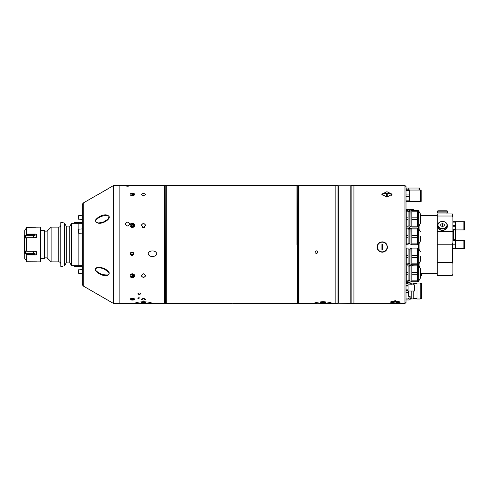 <?xml version="1.0" encoding="UTF-8"?>
<svg xmlns="http://www.w3.org/2000/svg" width="489" height="489" viewBox="0 0 489 489"><rect width="100%" height="100%" fill="white"/><g stroke="black" fill="none" stroke-linecap="round" stroke-linejoin="round"><path stroke-width="0.73" d="M82.348 223.339L78.876 223.339L78.876 229.158L78.876 223.351L71.516 223.351L71.516 265.649L78.876 265.649L78.876 233.339L78.876 265.649L82.348 265.661M66.302 262.605L66.302 226.395L64.566 223.063L64.566 265.937L66.302 262.605M63.68 222.905L62.598 222.66M66.302 262.122L69.774 262.037M62.451 266.377L60.819 266.377L60.819 222.623L64.566 223.063M44.658 231.132L44.358 258.394L44.658 231.132L47.133 231.132L51.131 227.134L51.131 261.866L58.735 261.866L58.735 227.134C60 227.012 60.691 226.315 60.819 225.05M47.133 231.132L47.133 257.868L51.131 261.866M71.345 223.656L70.404 225.337M69.915 226.23L71.516 223.351M71.516 265.649L69.774 262.526L69.774 226.474M66.302 226.878L69.774 226.963M64.566 265.937C61.773 266.499 61.773 266.499 64.566 265.937C61.773 266.499 61.773 266.499 64.566 265.937M24.719 244.225L24.719 244.775M24.45 236.627L24.45 244.359M24.719 235.087L24.45 236.352M24.45 252.648L24.719 253.913M24.45 244.641L24.45 252.373M40.349 227.134L40.349 261.866L40.697 261.517L40.697 227.483L40.349 227.134L36.528 227.189M35.691 227.263L26.687 227.33L26.027 228.479L26.809 227.263L26.809 234.078L26.027 234.683L33.393 234.683L35.691 234.078L26.809 234.078M35.691 234.078L36.528 234.665L33.393 235.686L25.581 235.686L25.581 237.99L26.382 237.99M35.379 237.685L36.528 237.031L36.528 234.665M26.027 238.296L25.581 237.99L26.027 238.296L26.809 237.685L35.691 237.685L36.528 237.031L36.339 237.446M25.581 235.686L26.027 234.683M26.027 228.479L24.737 230.576L24.719 258.357L25.587 259.824M24.737 230.576L24.737 258.424M36.339 251.554L36.528 251.969L35.691 251.315L26.809 251.315L26.027 250.704L25.581 251.01L25.581 253.314L33.393 253.314L36.528 254.335L36.528 251.969L35.379 251.315M36.528 254.335L35.691 254.922L33.393 254.317L26.027 254.317L25.581 253.314M26.382 251.01L25.581 251.01L26.027 250.704M35.691 254.922L26.809 254.922L26.809 261.737L26.027 260.521L26.687 261.67L26.809 254.922M26.027 254.317L26.687 254.891M36.492 261.792L26.809 261.737M81.999 223.339L82.348 222.984M74.016 223.351L74.359 222.623L74.774 223.265L80.612 223.339M80.612 223.253L81.999 223.253M74.401 223.18L74.016 223.449M74.89 265.649L74.359 265.833L74.359 266.377L82.348 266.377M80.612 265.661L74.854 265.71M82.348 266.016L81.999 265.661M81.999 265.747L80.612 265.71M74.359 266.377L74.016 265.649M74.016 265.551L74.401 265.82M128.662 186.138L127.495 186.193C124.805 185.985 124.805 185.814 127.495 185.686C130.184 185.814 130.184 185.985 127.495 186.193C130.184 185.985 130.184 185.814 127.495 185.686C124.805 185.814 124.805 185.985 127.495 186.193C130.184 185.985 130.184 185.814 127.495 185.686C130.184 185.814 130.184 185.985 127.495 186.193L127.354 186.193M316.42 253.583C314.623 252.666 314.623 251.749 316.414 250.826C318.211 251.743 318.211 252.666 316.42 253.583M139.188 298.785C137.391 298.418 137.391 298.033 139.182 297.63M127.495 225.985C124.805 224.671 124.805 223.363 127.495 222.073C130.184 223.363 130.184 224.665 127.495 225.985M139.304 292.948C141.095 293.473 141.095 293.987 139.304 294.482C137.513 293.987 137.513 293.479 139.304 292.948C137.513 293.473 137.513 293.987 139.304 294.482C141.095 293.987 141.095 293.479 139.304 292.948M148.21 253.406C148.43 257.391 155.533 257.483 156.792 254.06C156.511 250.148 149.414 249.873 148.21 253.406C148.436 257.391 155.526 257.483 156.792 254.066C156.523 250.148 149.408 249.873 148.21 253.406M296.97 244.5L296.97 185.6M233.418 303.461C229.61 303.547 229.61 303.547 233.418 303.461C237.226 303.547 237.226 303.547 233.418 303.461M231.413 303.498L231.768 303.486M231.798 303.486L232.275 303.473M166.254 185.459L166.254 303.541L166.254 185.459L296.829 185.459M233.993 303.467L234.543 303.473M235.075 303.486L235.502 303.498M235.539 303.504L235.887 303.516M298.913 185.459L298.913 303.541L298.773 185.6L335.173 185.459L335.173 303.541L337.948 303.541L337.948 185.459L335.173 185.459L335.173 303.541L329.121 303.541L331.695 303.217L329.152 302.257L323.015 301.67L316.878 302.257L314.335 303.217L329.121 303.541M314.806 302.85A8.68 0.905 180 0 0 323.015 303.467A8.68 0.905 180 0 0 331.224 302.85M323.015 302.312L320.656 302.557L323.015 302.807L325.374 302.557L323.015 302.312M164.31 244.5L164.31 185.6M131.559 193.289L132.36 195.722L133.155 193.289M132.36 227.526C135.404 226.022 135.404 224.537 132.36 223.063C129.31 224.53 129.31 226.022 132.36 227.526M143.473 195.722L145.832 194.433L143.473 193.222L141.107 194.433L143.473 195.722M143.473 227.526L145.832 225.276L143.473 223.063L141.107 225.276L143.473 227.526M96.602 195.392L113.625 185.459L119.854 185.459L119.854 303.541L149.579 303.541L152.152 303.217L149.61 302.257L143.473 301.67L137.336 302.257L134.787 303.217L137.366 303.541M135.257 302.85A8.68 0.905 180 0 0 143.473 303.467A8.68 0.905 180 0 0 151.682 302.85M143.473 302.312L141.107 302.557L143.473 302.807L145.832 302.557L143.473 302.312M143.473 298.308L141.107 299.237L143.473 300.081L145.832 299.237L143.473 298.308M143.473 273.761L141.107 275.784L143.473 277.764L145.832 275.784L143.473 273.761M144.457 227.318A2.359 2.231 0 0 0 142.482 227.318M133.723 299.928L132.36 298.308L130.991 299.928M132.36 277.764C135.404 276.456 135.404 275.124 132.36 273.761C129.31 275.118 129.31 276.45 132.36 277.764M132.012 255.447C134.249 254.311 134.249 253.168 132.012 252.018C129.768 253.161 129.768 254.304 132.012 255.447M164.622 244.5L164.622 185.759L164.622 303.241L165.802 303.278L165.802 185.722L165.539 303.541M297.281 244.5L297.281 185.759L297.281 303.241L298.461 303.278L298.461 185.722L298.204 303.541M132.36 195.649A2.298 1.216 0 0 0 134.658 194.433A2.298 1.216 0 0 0 132.36 193.216A2.298 1.216 0 0 0 130.062 194.433A2.298 1.216 0 0 0 132.36 195.649M130.966 194.86L132.36 195.282L132.36 193.583L130.966 194.011L130.966 194.86L130.966 194.011M133.748 194.011L133.748 194.86L133.748 194.011L132.36 193.583M133.748 194.86L132.36 195.282M132.36 227.452A2.298 2.176 0 0 0 134.658 225.276A2.298 2.176 0 0 0 132.36 223.106A2.298 2.176 0 0 0 130.062 225.276A2.298 2.176 0 0 0 132.36 227.452M132.36 223.76L133.748 224.518L133.748 226.04L132.36 226.798L130.966 226.04L130.966 224.518L132.36 223.76L132.36 224.891L130.966 226.04M133.748 226.04L132.36 224.891M132.36 277.734A2.298 1.95 180 0 0 134.658 275.784A2.298 1.95 180 0 0 132.36 273.834A2.298 1.95 180 0 0 130.062 275.784A2.298 1.95 180 0 0 132.36 277.734M133.259 274.867L132.36 275.307L132.36 277.147L133.748 276.468L133.748 275.105L133.748 276.468M131.462 274.867L132.36 275.307M130.966 276.468L130.966 275.105L130.966 276.468L132.36 277.147M130.966 275.105L132.36 274.427L133.748 275.105M132.36 300.099A2.298 0.862 180 0 0 133.998 299.843A2.298 0.862 180 0 0 134.475 298.907A2.298 0.862 180 0 0 132.36 298.376A2.298 0.862 180 0 0 130.239 298.907A2.298 0.862 180 0 0 130.716 299.843A2.298 0.862 180 0 0 132.36 300.099M134.157 299.775A2.781 1.039 180 0 0 134.31 299.72L133.998 299.843M133.748 299.537L133.748 298.938L133.748 299.537L132.36 299.843L132.36 298.638L130.966 298.938L130.966 299.537L132.36 299.843M130.966 299.537L130.966 298.938M133.748 298.938L132.36 298.638M130.716 299.843L130.404 299.72A2.781 1.039 180 0 0 130.563 299.775M132.611 254.763L131.407 254.763L130.808 253.736L131.407 252.709L132.611 252.709L133.216 253.736L132.611 254.763L132.611 254.384L131.407 254.384L131.407 254.763M132.611 254.384L133.1 253.546M133.711 253.736A1.699 1.675 180 0 0 132.012 252.055A1.699 1.675 180 0 0 130.312 253.736A1.699 1.675 180 0 0 132.012 255.411A1.699 1.675 180 0 0 133.711 253.736M337.948 185.459L338.296 185.808L338.296 303.192L337.948 303.541M338.296 303.192L353.926 303.541L353.926 185.459L351.145 185.459L351.145 303.541M338.296 185.808L350.796 185.808L350.796 303.192M350.796 185.808L351.145 185.459M409.226 190.557L406.017 190.557L406.017 302.428L404.971 303.467L404.971 185.533L406.017 186.572L406.017 189.805L409.226 189.805L409.226 201.609L406.017 201.609M386.915 197.14L381.707 194.219L386.915 191.694L392.123 194.219L386.915 197.14M377.734 244.5C378.767 242.807 380.277 241.927 382.264 241.859C384.244 241.921 385.754 242.807 386.793 244.5L387.471 247.073L385.949 250.747L382.264 252.269L378.578 250.747L377.05 247.073L377.734 244.5M395.179 302.972L389.971 302.074L395.179 300.717L400.387 302.074L395.179 302.972M377.056 247.012A5.208 5.202 180 0 0 382.264 252.153A5.208 5.202 180 0 0 387.471 247.012M420.601 275.338L421.432 275.338L421.432 273.327M420.253 298.473L421.432 298.473L421.432 283.547M416.989 283.027L416.989 298.993L420.253 298.993L420.253 283.027M411.225 290.998L411.225 298.926L413.242 298.926L413.242 290.998M413.242 284.885L413.242 283.088L411.225 283.088L411.225 284.885M408.028 284.378L408.028 282.061L406.017 282.061M406.017 282.599L408.028 282.599M406.017 283.07L408.028 283.07M406.017 299.953L408.028 299.953L408.028 292.526M406.017 298.944L408.028 298.944L408.028 300.032L410.112 299.818L410.112 296.42L408.028 296.212M406.017 283.675L408.028 283.675M410.112 284.378L410.112 284.879M408.028 281.988L409.904 281.988L410.112 283.871M410.112 298.993L410.112 299.341M411.084 210.453L411.084 226.914L410.876 210.667L411.921 210.453M411.921 226.162L411.921 227.024L417.27 227.024L417.27 226.162L411.921 226.162L411.921 219.549L417.27 219.549L417.27 217.825L411.921 217.825L411.921 211.211L417.27 211.211L417.27 217.825M411.921 219.549L411.921 217.825M420.509 214.145L420.509 223.228L420.509 214.145L418.48 210.631L418.181 226.914L418.48 210.631M417.27 211.211L417.27 210.349L411.921 210.349L411.921 211.211M417.27 219.549L417.27 226.162M408.101 211.407L409.837 211.407L409.837 225.967L408.101 225.967M406.237 226.162L406.237 219.549L408.101 219.549L408.101 226.162L406.237 226.162M406.237 217.825L406.237 211.211L408.101 211.211L408.101 217.825L406.237 217.825L406.237 219.549M408.101 217.825L408.101 219.549M406.237 211.211L406.237 210.349L408.101 210.349L408.101 211.211M408.101 226.162L408.101 227.024L408.101 226.162M410.876 226.431L410.008 226.431L410.008 210.942L410.876 210.942M411.921 274.231L417.27 274.231L417.27 280.845L411.921 280.845L411.921 265.894L417.27 265.894L417.27 265.032L411.084 265.136L411.084 281.603L411.084 265.136M417.27 274.231L417.27 272.507L411.921 272.507M417.27 272.507L417.27 265.032L411.921 265.032L411.921 265.894L411.921 265.136M420.509 268.828L420.509 277.911L420.509 268.828L418.48 265.313L418.181 281.603L418.48 265.313M411.921 280.845L411.921 281.707L417.27 281.707L417.27 280.845M408.101 266.089L409.837 266.089L409.837 280.649L408.101 280.649M406.237 281.707L408.101 281.707L408.101 280.845L406.237 280.845L406.237 281.707M406.237 280.845L406.237 274.231L408.101 274.231L408.101 280.845M406.237 272.507L406.237 265.894L408.101 265.894L408.101 272.507L406.237 272.507L406.237 274.231M408.101 272.507L408.101 274.231M408.101 265.894L408.101 265.032L408.101 265.894M410.876 281.114L410.008 281.114L410.008 265.625L410.876 265.625M411.921 265.625L413.48 265.894M411.084 248.149L411.084 264.61L410.876 248.357L411.921 248.149M411.921 263.852L411.921 264.714L417.27 264.714L417.27 263.852L411.921 263.852L411.921 257.238L417.27 257.238L417.27 255.521L411.921 255.521L411.921 248.907L417.27 248.907L417.27 255.521M411.921 257.238L411.921 255.521M420.601 260.576L420.601 256.377M417.27 248.907L417.27 248.045L411.921 248.045L411.921 248.907M417.27 257.238L417.27 263.852M408.101 249.103L409.837 249.103L409.837 263.657L408.101 263.657M406.237 264.714L408.101 264.714L408.101 263.852L406.237 263.852L406.237 264.714M406.237 263.852L406.237 257.238L408.101 257.238L408.101 263.852M406.237 255.521L406.237 248.907L408.101 248.907L408.101 255.521L406.237 255.521L406.237 257.238M408.101 255.521L408.101 257.238M406.237 248.907L406.237 248.045L408.101 248.045L408.101 248.907M410.876 264.121L410.008 264.121L410.008 248.632L410.876 248.632M411.084 228.167L411.084 244.628L410.876 228.375L411.921 228.167M411.921 243.877L411.921 244.732L417.27 244.732L417.27 243.877L411.921 243.877L411.921 237.257L417.27 237.257L417.27 235.539L411.921 235.539L411.921 228.925L417.27 228.925L417.27 235.539M411.921 237.257L411.921 235.539M420.601 240.594L420.601 236.401M417.27 228.925L417.27 228.063L411.921 228.063L411.921 228.925M417.27 237.257L417.27 243.877M408.101 229.121L409.837 229.121L409.837 243.681L408.101 243.681M406.237 244.732L408.101 244.732L408.101 243.877L406.237 243.877L406.237 244.732M406.237 243.877L406.237 237.257L408.101 237.257L408.101 243.877M406.237 235.539L406.237 228.925L408.101 228.925L408.101 235.539L406.237 235.539L406.237 237.257M408.101 235.539L408.101 237.257M406.237 228.925L406.237 228.063L408.101 228.063L408.101 228.925M410.876 244.145L410.008 244.145L410.008 228.656L410.876 228.656M409.226 201.37L420.302 201.37L420.302 190.044L409.226 190.044M406.017 200.851L409.226 200.851M406.017 196.462L409.226 196.462M406.017 194.952L409.226 194.952M406.017 190.557L406.017 189.805L409.226 189.805M421.194 195.704L421.194 190.044L420.699 190.044L420.699 201.37L421.194 201.37L421.194 195.704M408.083 290.998L414.324 290.998L414.324 284.885L408.083 284.885L408.083 283.375L408.083 284.885M408.083 292.501L406.017 292.501L408.083 292.526L408.083 290.594L406.017 290.594M406.017 289.849L408.083 289.849L408.083 290.594M406.017 286.028L408.083 286.028L408.083 289.849M408.083 285.283L406.017 285.283L408.083 285.283L408.083 286.028M414.886 290.998L414.886 284.885L414.574 284.885L414.574 290.998L414.886 290.998M420.302 190.044L419.751 190.044L419.751 188.039L419.317 188.039L419.317 190.044M418.969 190.044L418.969 188.039L406.206 188.039L406.206 189.805M408.81 189.805L408.81 188.039L408.81 189.805M394.831 300.723L394.831 301.664A11.534 11.259 0 0 0 395.528 301.664L395.528 300.723M395.528 301.652L394.831 301.652M382.606 244.249L382.606 249.8L381.915 249.8L381.915 244.249L381.915 249.806A11.534 0.501 0 0 0 382.264 249.806A11.534 0.501 0 0 0 382.606 249.806L382.606 244.249A11.534 0.501 180 0 1 382.264 244.249A11.534 0.501 180 0 1 381.915 244.249M382.264 251.853A4.859 4.859 180 0 0 387.123 246.994A4.859 4.859 180 0 0 382.264 242.141A4.859 4.859 180 0 0 377.398 246.994A4.859 4.859 180 0 0 382.264 251.853M391.72 195.307A4.859 2.543 -0 0 0 386.915 193.161A4.859 2.543 -0 0 0 382.111 195.307M387.264 193.65A11.534 9.835 180 0 0 386.915 193.644A11.534 9.835 180 0 0 386.567 193.65L386.567 196.554L386.567 193.656L387.264 193.656L387.264 196.554L387.264 193.65M386.567 196.554A11.534 9.835 0 0 1 386.915 196.547A11.534 9.835 0 0 1 387.264 196.554M409.629 210.863L409.629 209.598L409.629 210.863M413.792 210.349L413.792 210.019L413.792 210.349M413.376 210.349L413.376 209.598L406.157 209.598L406.157 211.939M410.986 228.271L409.629 228.271L409.629 229.121L409.629 228.296L408.101 228.296M406.237 228.296L406.157 226.994L409.629 226.994L409.629 228.296M406.157 228.296L406.157 229.647M409.629 263.657L408.101 263.797M406.231 263.797L406.157 263.131M406.157 266.621L406.157 264.904L409.629 264.904L409.629 266.089M95.355 220.343C98.411 215.46 108.521 212.195 109.316 217.739C106.59 222.972 96.339 225.741 95.355 220.343L95.599 220.398C95.789 222.306 97.042 223.125 99.353 222.856L99.377 222.856M95.612 270.643C94.169 267.092 98.943 267.141 101.272 267.672C104.353 268.125 106.963 269.72 109.102 272.465C109.499 278.596 98.961 275.062 95.612 270.643L95.85 270.521C99.071 273.467 102.592 274.94 106.425 274.94L106.449 274.94M96.437 195.404L83.735 202.721L83.735 286.279L113.625 303.541L119.854 303.541L119.854 185.459L164.17 185.459M113.625 185.459L113.625 303.541M99.145 267.715L99.126 267.715C96.559 267.465 95.465 268.4 95.85 270.521M106.235 215.631L106.217 215.631C102.195 215.563 98.656 217.147 95.599 220.398M83.735 202.721A2.781 2.781 0 0 0 82.348 205.123L82.348 283.877A2.781 2.781 0 0 0 83.735 286.279M78.264 216.162L78.925 219.909L78.264 216.162M78.9 219.103L78.405 216.297L78.9 219.103M82.348 233.088L78.778 233.345A2.084 0.33 -94.1 0 1 78.264 230.429A2.084 0.33 -94.1 0 1 78.478 229.188L82.348 228.907M82.348 273.797L78.332 273.217L78.264 272.838L78.925 269.091L82.348 269.586M108.741 218.54L108.741 217.501M108.741 272.856L108.741 272.177M109.157 273.18L109.157 273.681L109.157 273.18M452.9 242.605L452.9 263.351L452.203 262.459L452.203 244.219L452.9 242.605L452.9 231.444L437.27 231.444L437.27 244.219L437.27 213.938L452.203 213.938L446.995 213.938L446.995 212.898M419.904 250.796L419.904 241.982M419.904 230.814L419.904 224.268M418.517 248.388L418.517 244.39M418.517 228.412L418.517 226.676M420.601 273.327L437.27 273.327L437.27 262.459L437.27 275.264L452.203 275.264L452.9 274.372L452.9 263.351M418.517 265.38L418.517 264.372M419.904 267.783L419.904 261.963M437.27 275.264L452.203 275.264M452.551 213.938L452.9 214.286L452.9 217.244L452.203 216.022L437.27 216.022M452.203 216.022L452.203 213.938M437.967 212.898L437.967 213.938L437.27 213.938M452.9 231.444L452.9 217.244M452.203 262.459L437.27 262.459L437.27 244.219L452.203 244.219M452.9 274.372L452.203 275.411M455.332 230.038A0.348 0.348 0 0 1 455.675 230.386L455.675 239.414A0.348 0.348 0 0 1 455.332 239.763L453.59 239.763L453.59 230.038L455.332 230.038L455.332 239.763M455.381 248.565L463.865 248.565L463.865 240.435L455.381 240.435M455.381 240.331L452.9 240.331L455.381 240.331L455.381 248.669L452.9 248.669M452.9 244.928L455.381 244.928M452.9 244.072L455.381 244.072M452.9 240.765L455.381 240.765M452.9 248.235L455.381 248.235M464.55 244.5L464.55 240.435L464.171 240.435L464.171 248.565L464.55 248.565L464.55 244.5M455.381 229.916L463.865 229.916L463.865 221.792L455.381 221.792M464.55 225.851L464.55 221.792L464.171 221.792L464.171 229.916L464.55 229.916L464.55 225.851M452.9 221.688L455.381 221.688L455.381 230.019L452.9 230.019M452.9 226.285L455.381 226.285M452.9 225.423L455.381 225.423M452.9 222.116L455.381 222.116M452.9 229.592L455.381 229.592M446.915 227.898A4.652 3.564 180 0 1 442.478 230.386A4.652 3.564 180 0 1 438.046 227.898M442.478 230.099A4.859 3.723 -0 0 0 447.343 226.376L447.343 225.258A4.859 3.723 -0 0 0 442.478 221.535A4.859 3.723 -0 0 0 437.618 225.258A4.859 3.723 -0 0 0 442.478 228.98A4.859 3.723 -0 0 0 447.343 225.258C447.038 222.929 445.418 221.658 442.478 221.45C439.544 221.658 437.924 222.929 437.618 225.258L437.618 226.376A4.859 3.723 -0 0 0 442.478 230.099M440.742 225.802L442.478 226.572L444.214 225.802L444.214 224.268L442.478 223.497L440.742 224.268L440.742 225.802L440.742 224.268M442.924 226.376L442.038 226.376M442.478 226.175L442.478 223.497M444.214 225.802L444.214 224.268M437.618 211.162A0.348 0.348 0 0 1 437.967 210.814L446.995 210.814A0.348 0.348 0 0 1 447.343 211.162L447.343 212.898L437.618 212.898L437.618 211.162L447.343 211.162M26.809 237.685L26.809 251.315M26.687 237.721L26.687 251.279M26.687 227.33L26.687 234.109M33.393 237.685L33.393 234.683M33.393 251.315L33.393 254.317M164.622 185.759L164.915 303.541M297.281 185.759L297.575 303.541M408.376 290.998L408.376 296.212M409.904 284.885L409.904 281.988M409.904 279.256L409.904 278.064M409.904 300.032L409.904 296.212M418.48 248.32L418.181 264.61L418.181 248.149L420.509 251.835M418.48 228.345L418.181 244.628L418.181 228.167L420.509 231.859M95.392 293.009L108.417 300.515A0.489 0.318 -59.1 0 0 108.424 300.521M99.126 267.715L103.491 268.54L109.102 272.465M109.334 187.965L108.338 188.613M109.157 217.507L109.157 217.012M442.478 228.491A4.517 3.46 -0 0 0 446.995 225.032A4.517 3.46 -0 0 0 442.478 221.578A4.517 3.46 -0 0 0 437.967 225.032A4.517 3.46 -0 0 0 442.478 228.491M58.735 261.866C60 261.988 60.691 262.685 60.819 263.95M51.131 227.134L58.735 227.134M40.697 230.606L44.358 230.606M40.697 258.394L44.358 258.394M44.658 257.868L47.133 257.868M36.528 261.866L40.349 261.866M74.359 222.623L82.348 222.623M166.254 303.541L230.466 303.541M236.37 303.541L296.829 303.541M298.913 303.541L316.909 303.541M149.579 303.541L164.17 303.541M164.915 185.459L165.539 185.459M297.575 185.459L298.204 185.459M404.971 185.533L353.926 185.533M404.971 303.467L353.926 303.467M416.989 298.473L413.242 298.473M411.225 298.473L410.112 298.473M408.376 298.473L408.028 298.822M411.225 283.541L410.112 283.541M416.989 283.541L413.242 283.541M420.253 283.021L416.989 283.021M421.432 283.541L420.253 283.541M408.028 282.465L410.112 282.673M418.181 210.453L417.27 210.453M411.921 226.914L411.084 226.914M418.181 226.914L417.27 226.914M420.509 223.228L418.48 226.743M418.181 265.136L417.27 265.136M411.921 281.603L411.084 281.603M418.181 281.603L417.27 281.603M420.509 277.911L418.48 281.426M418.181 248.149L417.27 248.149M411.921 264.61L411.084 264.61M418.181 264.61L417.27 264.61M420.509 260.924L418.48 264.439M418.181 228.167L417.27 228.167M411.921 244.628L411.084 244.628M418.181 244.628L417.27 244.628M420.509 240.943L418.48 244.457M420.699 199.182L420.302 199.182M420.699 192.232L420.302 192.232L420.699 192.232M421.194 190.044L420.699 190.044M419.317 190.019L418.969 190.019M395.528 301.67A11.864 11.864 0 0 0 398.737 301.126M391.622 301.126A11.864 11.864 0 0 0 394.831 301.67M413.376 209.598L413.792 210.019M99.353 222.856L103.063 222.257L108.576 218.785L109.096 217.794C109.719 216.511 108.76 215.79 106.217 215.631M108.32 188.62L95.471 196.028M108.913 272.477C109.347 274.335 108.515 275.154 106.425 274.94M108.417 300.515L109.236 301.004M82.348 219.414L78.925 219.909M82.348 215.203L78.332 215.783M437.27 215.673L420.601 215.673M452.9 230.246L453.59 230.246M452.9 239.555L453.59 239.555M464.171 246.584L463.865 246.584M464.171 242.416L463.865 242.416M464.171 222.195L463.865 222.195M464.171 229.512L463.865 229.512"/></g></svg>
